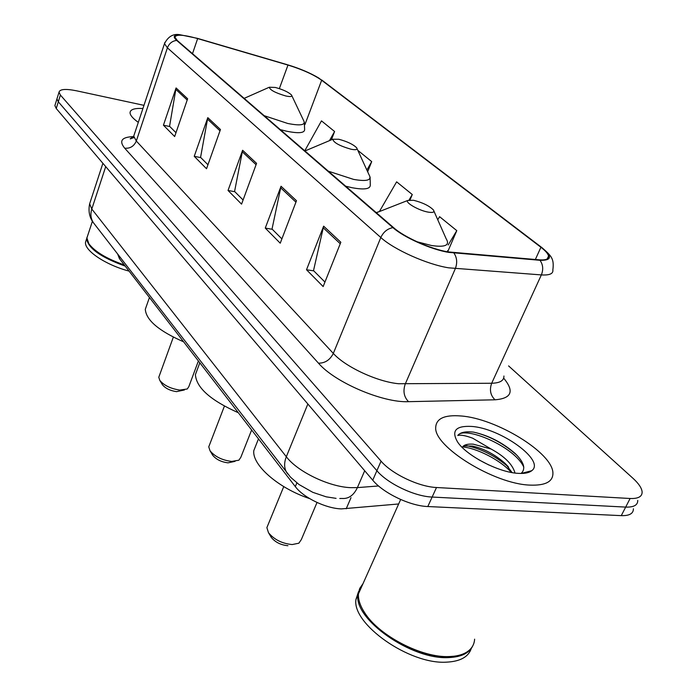 <?xml version="1.0" encoding="UTF-8"?>
<svg xmlns="http://www.w3.org/2000/svg" width="697" height="697" viewBox="0 0 697 697"><rect width="100%" height="100%" fill="white"/><g stroke="black" fill="none" stroke-linecap="round" stroke-linejoin="round"><path stroke-width="1.05" d="M398.658 503.975L341.356 508.897C325.778 508.47 303.404 497.597 295.319 486.611L119.431 258.604L117.68 254.091M527.673 472.679L527.019 471.939M55.185 104.62L54.88 105.604L56.239 108.514L372.738 480.198C383.289 493.11 410.15 506.022 427.81 506.536L621.271 515.641C629.4 515.867 633.442 513.576 633.39 508.784M143.965 105.343L76.653 90.828C65.684 88.632 59.803 89.094 59.018 92.204L60.404 95.053L381.059 461.153C391.775 473.899 418.819 486.811 436.496 487.508L630.105 498.494L625.679 507.094C633.808 507.355 637.833 505.116 637.746 500.376C637.833 505.116 633.808 507.355 625.679 507.094L432.14 497.048L625.679 507.094L621.271 515.641M381.059 461.153L376.885 470.702C387.523 483.526 414.471 496.438 432.14 497.048C414.471 496.438 387.523 483.526 376.885 470.702L58.313 101.797L376.885 470.702L372.738 480.198M57.25 97.946L56.945 98.913L58.313 101.797L56.945 98.913L57.25 97.946M530.034 485.112C545.376 485.678 553.009 481.705 552.921 473.185C552.982 452.911 496.107 418.331 460.9 415.97C444.538 414.671 436.148 418.514 435.712 427.488C433.778 446.489 493.99 484.049 530.034 485.112C545.376 485.678 553.009 481.705 552.921 473.185C552.982 452.911 496.107 418.331 460.9 415.97C444.538 414.671 436.148 418.514 435.712 427.488C433.778 446.489 493.99 484.049 530.034 485.112M447.997 251.896C430.833 249.082 404.382 237.285 393.753 227.78L177.378 40.592L174.956 37.272C175.757 34.153 183.32 34.597 197.652 38.579L287.983 65.065C302.341 69.508 313.572 74.57 321.665 80.251L540.916 247.269C545.481 250.772 548.025 253.691 548.548 256.043C549.001 259.049 545.925 260.312 539.304 259.842L447.997 251.896M448.546 252.358L539.992 260.295C552.007 260.608 552.555 256.313 541.613 247.4L318.677 77.968C310.06 72.863 299.754 68.489 287.774 64.847L197.469 38.361L181.072 34.963C173.832 34.571 172.368 36.383 176.681 40.417L392.925 227.623C403.816 237.372 430.946 249.482 448.546 252.358M529.38 471.329L529.833 471.878M175.975 132.7L169.563 126.279L176.08 87.953L163.429 125.199L174.659 136.542L187.632 98.774L176.08 87.953M169.815 126.532L163.429 125.199M207.95 164.762L200.57 157.365L207.793 117.654L194.236 156.32L206.539 168.744L220.461 129.529L207.793 117.654M200.823 157.618L194.236 156.32M324.941 282.067L313.511 270.61L323.643 226.159L306.514 269.756L323.147 286.563L340.833 242.26L323.643 226.159M313.781 270.88L306.514 269.756M281.884 238.897L272.03 229.025L281.039 186.256L265.269 228.085L280.238 243.201L296.486 200.727L281.039 186.256M272.3 229.296L265.269 228.085M243.087 199.995L234.575 191.457L242.617 150.273L228.032 190.464L241.563 204.134L256.574 163.351L242.617 150.273M234.837 191.727L228.032 190.464M142.911 108.523C134.634 108.044 130.348 109.42 130.043 112.635C130.078 115.214 132.831 118.455 138.311 122.358C132.831 118.455 130.078 115.214 130.043 112.635C130.348 109.42 134.634 108.044 142.911 108.523M630.105 498.494C638.234 498.799 642.242 496.604 642.12 491.916C641.737 488.039 638.679 483.5 632.963 478.281L508.583 365.908M331.38 139.836L334.595 131.506L321.474 120.869L304.772 150.787M447.674 251.835L456.788 230.637L439.598 216.689L437.76 219.782M487.403 255.468L486.654 255.407M367.659 171.767L371.71 161.617L357.831 150.36M410.063 199.865L412.275 194.524L396.628 181.839L379.473 211.4M412.275 194.524L409.122 199.917M456.788 230.637L448.197 244.987M371.71 161.617L366.875 170.059M334.595 131.506L329.463 140.646M362.989 583.703L359.8 588.312L358.441 593.87C358.075 599.612 360.236 606.024 364.906 613.09C379.246 635.786 421.964 658.003 449.295 656.557C456.152 656.347 461.736 654.997 466.058 652.523C471.39 649.36 474.248 644.908 474.622 639.166M361.926 586.081L359.077 592.45M362.989 610.014L365.202 613.621C379.403 636.091 421.659 658.064 448.711 656.644L454.217 656.191M359.574 588.834L357.988 594.872C353.658 619.093 411.474 660.05 448.798 657.576C461.37 657.018 469.369 653.106 472.784 645.831M360.549 589.157L359.757 590.01M358.519 591.648L355.975 599.385C351.584 623.719 409.27 664.711 446.585 662.15C460.255 661.462 468.489 656.905 471.277 648.471M478.7 459.724L489.067 465.099M521.077 473.455C526.026 468.898 524.057 462.25 515.17 453.503C502.694 442.665 488.85 435.538 473.638 432.131L471.956 431.957C464.786 431.391 460.064 432.567 457.79 435.494C460.717 434.693 465.657 435.59 472.627 438.178L491.045 448.999L473.272 444.172C467.452 443.762 463.758 444.834 462.198 447.404M491.045 448.999C504.672 456.439 512.661 464.446 514.996 473.036M462.216 447.422L464.542 445.967L472.4 446.063C483.805 448.546 494.687 454.313 505.055 463.357L512.129 472.592M518.289 473.359C524.545 473.742 529.023 472.854 531.715 470.719C545.934 460.691 500.246 427.967 471.355 426.425C455.847 425.667 451.203 430.772 457.432 441.75C465.971 455.429 498.616 472.505 518.289 473.359M457.79 435.494C464.045 425.405 514.377 446.28 523.796 467.112M462.651 446.934C476.347 448.066 500.097 459.706 511.371 472.453M473.638 432.131C489.05 435.73 503.26 443.24 516.259 454.671L517.662 456.056M526.331 472.122L526.252 473.01M466.502 445.644C481.374 448.763 495.41 455.934 508.592 467.156M270.758 536.498L271.281 537.387C275.271 542.249 280.813 545.028 287.931 545.716M267.848 525.268L266.873 527.646L268.502 532.717C274.165 539.609 282.05 543.555 292.174 544.557L298.856 543.207L301.339 539.565L317.022 502.485M413.504 200.266L407.658 200.492C404.974 202.557 418.801 210.485 427.984 212.088C433.011 212.925 434.823 212.219 433.412 209.954C429.213 205.789 422.574 202.557 413.504 200.266M256.513 443.797L253.804 450.602C251.896 464.89 278.269 488.196 309.573 498.582M212.376 454.688L212.768 455.333C216.227 459.497 221.306 461.998 228.015 462.843L235.028 461.37M209.422 445.104L208.76 446.829L210.024 450.767C214.937 456.674 222.16 460.229 231.692 461.431L238.879 460.194L240.831 457.31L251.634 429.979M338.777 139.252L332.809 139.243C333.48 142.554 339.535 145.882 350.974 149.21C355.897 150.169 357.788 149.681 356.637 147.764C353.118 144.323 347.158 141.482 338.777 139.252M197.242 369.715L195.395 374.646C196.362 387.732 210.677 400.427 238.33 412.737M162.183 384.335L162.488 384.822C165.52 388.429 170.207 390.703 176.541 391.644L184.435 389.971M159.247 375.979L158.785 377.26L159.787 380.379C164.1 385.493 170.765 388.726 179.774 390.067L187.258 388.987L188.817 386.678L198.392 360.968M275.324 87.456L269.312 87.23C269.87 89.957 275.35 92.867 285.735 95.959C290.536 96.979 292.47 96.674 291.529 95.027C288.514 92.135 283.113 89.608 275.324 87.456M146.579 305.643L145.298 309.276C146.1 320.123 158.872 330.979 183.633 341.826M87.648 235.725L86.916 237.947L88.841 243.715C94.923 251.73 106.754 258.814 124.345 264.965M88.51 243.209L89.111 244.168C95.21 252.183 107.042 259.232 124.624 265.322M87.047 237.18L86.663 238.714C88.049 248.263 100.899 257.393 125.233 266.123M86.271 239.925L85.531 242.164C84.084 250.432 105.569 264.93 129.084 271.116M351.009 497.675L346.2 508.801M296.852 482.908L295.319 486.611M119.962 257.045L119.431 258.604M90.27 201.912L89.643 203.829L91.795 209.048L286.319 456.735C297.445 471.625 328.949 486.854 350.661 487.665L357.395 487.612L364.697 470.754M307.856 403.999L286.319 456.735C283.871 463.069 284.097 468.48 286.99 472.958L287.8 474.021M427.81 506.536L436.496 487.508M56.239 108.514L60.404 95.053M130.757 138.86L130.2 138.747M339.779 498.494L341.852 498.451C348.517 499.026 353.701 495.41 357.395 487.612L378.558 485.957M336.093 498.364L326.196 496.83L312.787 492.326L299.022 484.528L290.544 477.192L93.459 222.779C90.784 218.753 90.227 214.179 91.795 209.048L105.709 166.609M102.886 163.298L89.643 203.829C87.413 214.319 91.908 220.888 93.459 222.779L94.269 223.824M503.661 378.157C514.56 391.226 511.685 398.44 495.018 399.799L408.529 401.672C382.819 402.944 334.699 382.296 318.468 363.172L124.685 148.182C130.121 148.679 133.998 146.292 136.307 141.021L333.323 353.414C345.268 366.849 377.243 381.773 398.623 383.733L491.681 383.254C499.958 383.045 504.036 380.623 503.931 376.005M124.685 148.182C118.786 140.881 121.714 137.03 133.458 136.621M134.294 134.425L133.728 136.124L136.307 141.021L167.402 47.84L164.483 43.667L164.928 42.334M541.613 247.4L542.301 247.914C551.44 256.052 554.298 258.622 552.852 269.913C553.392 273.738 549.567 275.402 541.36 274.914L448.685 267.831C427.174 264.494 393.892 249.57 380.815 237.52C383.411 231.97 387.454 228.668 392.925 227.623M453.974 253.081C457.04 257.698 457.485 262.891 455.315 268.65L405.227 384.082C402.84 391.069 403.938 396.942 408.529 401.672M322.284 80.408L541.674 247.435M495.018 399.799C490.427 395.347 489.311 389.832 491.681 383.254L541.36 274.914C543.512 269.521 543.05 264.642 539.992 260.295M176.681 40.417C172.237 40.957 169.153 43.432 167.402 47.84L380.815 237.52L333.323 353.414C329.995 359.966 325.046 363.224 318.468 363.172M321.665 80.251L304.964 124.519M287.983 65.065L279.349 88.615M197.652 38.579L192.503 53.678M540.916 247.269L535.348 259.511M242.225 151.711L256.078 164.719M280.603 187.754L295.946 202.156M323.164 227.71L340.241 243.75M207.427 119.039L219.999 130.836M175.74 89.286L187.197 100.037M528.796 472.313L528.204 471.634M380.039 211.322L376.232 212.62M416.98 241.746L431.426 245.501C445.305 247.54 450.21 245.274 446.141 238.722L433.943 211.147M447.64 251.835L447.683 250.615M306.785 150.186L304.763 150.796M328.357 171.201L353.579 179.39C367.171 181.778 372.303 180.183 368.966 174.616L357.03 148.609M345.721 186.221L352.307 187.763C364.278 189.933 370.273 189.053 370.29 185.123L370.107 177.169M244.778 98.085L244.055 98.277M264.18 115.685L287.713 123.465C300.965 126.079 306.21 125.007 303.465 120.233L291.816 95.646M280.307 129.642L286.545 131.193C298.447 133.597 304.476 133.092 304.633 129.659L304.319 122.08M54.88 105.604L59.018 92.204M133.998 137.57L130.252 138.842L133.728 136.124L164.483 43.667C168.325 36.087 173.849 33.186 181.072 34.963M321.657 79.946L322.363 80.46M548.548 256.043L547.215 258.944M358.441 593.87L400.662 499.496M365.202 613.621L364.906 613.09M355.975 599.385L357.988 594.872M521.208 473.455L531.715 470.719M515.179 453.503L516.259 454.671M508.078 466.537L505.055 463.357M271.281 537.387L268.502 532.717M266.873 527.646L283.749 486.602M407.658 200.492L376.38 212.751M253.804 450.602L258.482 438.857M212.768 455.333L210.024 450.767M208.76 446.829L224.399 406.159M332.809 139.243L304.955 150.961M195.395 374.646L199.812 362.806M162.488 384.822L159.787 380.379M158.785 377.26L173.326 337.165M269.312 87.23L244.159 98.364M145.298 309.276L149.446 297.506M86.916 237.947L92.413 221.237M89.111 244.168L88.841 243.715M85.531 242.164L86.663 238.714"/></g></svg>
